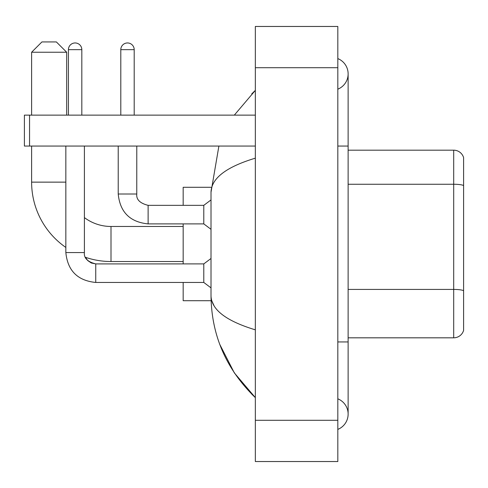 <?xml version="1.0" encoding="UTF-8"?>
<svg xmlns="http://www.w3.org/2000/svg" width="488" height="488" viewBox="0 0 488 488"><rect width="100%" height="100%" fill="white"/><g stroke="black" fill="none" stroke-linecap="round" stroke-linejoin="round"><path stroke-width="0.73" d="M463.6 157.606A10.309 10.309 0 0 0 453.7 150.182A10.309 10.309 0 0 1 463.6 157.606L463.6 330.394A10.309 10.309 0 0 1 453.7 337.818L348.127 337.818M463.6 185.55A10.309 1.787 180 0 0 453.7 184.257L453.7 150.182L348.127 150.182M337.818 429.403A16.494 16.494 0 0 0 337.818 398.818A16.494 16.494 0 0 1 337.818 429.403A16.494 16.494 0 0 0 348.127 414.111A16.494 16.494 0 0 1 337.818 429.403M337.818 58.597A16.494 16.494 0 0 1 337.818 89.182A16.494 16.494 0 0 0 337.818 58.597A16.494 16.494 0 0 1 348.127 73.889A16.494 16.494 0 0 0 337.818 58.597M255.34 158.167C226.182 166.957 211.402 178.315 211.011 192.241L211.011 295.759C211.341 309.636 226.115 320.994 255.34 329.833M255.34 461.538L337.818 461.538L337.818 26.462L255.34 26.462L255.34 461.538M211.011 192.241L218.892 146.058M234.325 115.125L255.34 90.384L234.325 115.125M219.795 344.436L234.338 372.899L255.34 397.616C226.225 369.355 211.45 335.402 211.011 295.759M214.104 305.86L211.743 300.706M183.171 261.525L111.002 261.525A79.385 79.385 0 0 1 85.443 257.298L87.724 260.574L91.317 263.001L95.746 263.898L95.746 282.454C77.604 280.661 67.637 270.7 65.843 252.558L65.843 146.058M65.843 247.434A79.385 79.385 0 0 1 31.616 182.14L31.616 146.058M111.002 261.525L111.002 226.475A44.335 44.335 0 0 1 84.406 217.605M41.925 41.925L56.358 41.925L66.673 52.234L31.616 52.234L41.925 41.925M66.673 115.125L66.673 52.234M31.616 115.125L31.616 52.234M183.171 223.894L183.171 263.898M183.171 282.454L183.171 300.706L211.097 300.706M211.097 187.294L183.171 187.294L183.171 205.338M68.424 115.125L68.424 49.66A6.704 6.704 0 0 1 75.121 42.956A6.704 6.704 0 0 1 81.825 49.66L81.825 115.125M95.746 263.916L203.789 263.898L203.789 282.454L95.746 282.454C77.604 280.661 67.637 270.7 65.843 252.558L84.406 252.558L84.406 146.058M120.798 115.125L120.798 49.66A6.704 6.704 0 0 1 127.496 42.956A6.704 6.704 0 0 1 134.2 49.66L134.2 115.125M118.218 146.058L118.218 193.998C120.011 212.14 129.979 222.101 148.12 223.894C129.979 222.101 120.011 212.14 118.218 193.998L136.78 193.998C136.152 199.494 139.934 203.276 148.12 205.338L203.789 205.338L203.789 223.894L148.12 223.894L148.12 205.356M29.555 146.058L24.4 146.058L24.4 115.125L29.555 115.125L29.555 146.058L255.34 146.058M255.34 115.125L29.555 115.125M463.6 290.708A10.309 1.787 180 0 0 453.7 289.421L453.7 184.257L348.127 184.257M453.7 337.818L453.7 289.421L348.127 289.421M337.818 341.942L348.127 341.942L348.127 73.889M337.818 146.058L348.127 146.058M255.34 420.296L337.818 420.296M255.34 67.704L337.818 67.704M31.616 182.14L65.843 182.14M68.424 49.66L81.825 49.66M136.78 146.058L136.762 193.998M120.798 49.66L134.2 49.66M348.127 341.942L348.127 414.111M255.34 90.384L251.753 93.849M255.34 397.616L251.753 394.151M183.171 226.475L111.002 226.475M203.789 282.454L211.011 287.871M84.406 252.558C83.777 258.054 87.559 261.836 95.746 263.898M203.789 263.898L211.011 258.488M203.789 223.894L211.011 229.311M136.78 193.998C136.152 199.494 139.934 203.276 148.12 205.338M203.789 205.338L211.011 199.928"/></g></svg>
